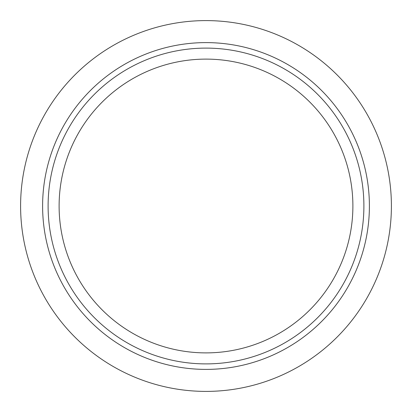 <?xml version="1.0" encoding="UTF-8"?>
<svg xmlns="http://www.w3.org/2000/svg" width="412" height="412" viewBox="0 0 412 412"><rect width="100%" height="100%" fill="white"/><g stroke="black" fill="none" stroke-linecap="round" stroke-linejoin="round"><path stroke-width="0.62" d="M391.4 206A185.4 185.4 0 0 1 206 391.4A185.4 185.4 0 0 1 20.6 206A185.4 185.4 0 0 1 206 20.6A185.4 185.4 0 0 1 391.4 206M369.394 206A163.394 163.394 0 0 1 206 369.394A163.394 163.394 0 0 1 42.606 206A163.394 163.394 0 0 1 206 42.606A163.394 163.394 0 0 1 369.394 206M363.894 206A157.894 157.894 0 0 1 206 363.894A157.894 157.894 0 0 1 48.106 206A157.894 157.894 0 0 1 206 48.106A157.894 157.894 0 0 1 363.894 206M59.112 206A146.888 146.888 0 0 1 206 59.112A146.888 146.888 0 0 1 352.888 206A146.888 146.888 0 0 1 206 352.888A146.888 146.888 0 0 1 59.112 206"/></g></svg>
